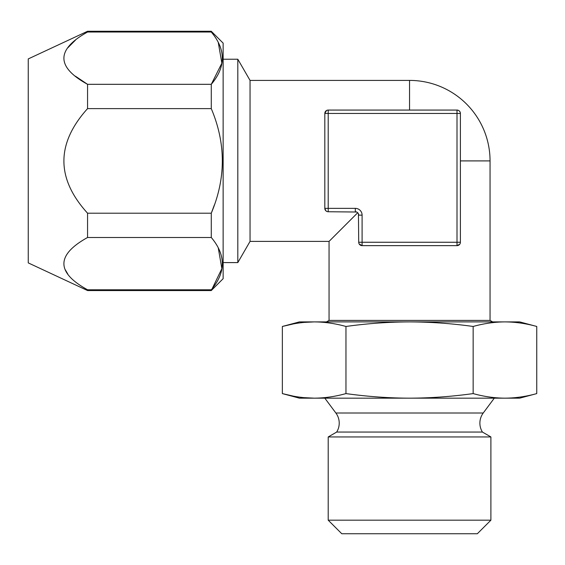 <?xml version="1.0" encoding="UTF-8"?>
<svg xmlns="http://www.w3.org/2000/svg" width="565" height="565" viewBox="0 0 565 565"><rect width="100%" height="100%" fill="white"/><g stroke="black" fill="none" stroke-linecap="round" stroke-linejoin="round"><path stroke-width="0.85" d="M360.025 244.928L359.163 243.939L362.101 245.641A3.39 3.39 0 0 1 358.711 242.251L358.45 213.817L358.711 215.138L362.101 215.138A6.78 6.78 0 0 0 355.321 208.358A6.78 6.78 0 0 1 362.101 215.138L362.101 242.251L457.007 242.251L457.007 110.069L328.209 110.069A3.39 3.39 0 0 0 324.819 113.452L325.278 111.757M356.656 212.016L328.209 211.748A3.39 3.39 0 0 1 324.819 208.358L325.843 210.78M326.499 211.282L325.574 210.491M325.278 210.06L324.819 208.358L324.819 113.452L326.492 110.535L325.744 111.128M460.397 160.905L490.053 160.905A80.498 80.498 0 0 0 409.554 80.407L250.048 80.407L250.048 241.403L237.816 262.591L237.816 59.226L223.14 59.226M490.053 160.905L490.053 320.412L329.056 320.412L329.056 241.403L357.723 212.737L329.056 241.403L250.048 241.403M459.945 243.932L459.529 244.511M458.738 245.168L457.007 245.641L459.741 244.25M358.711 242.251L362.101 242.251L362.101 245.641L360.371 245.168M460.397 242.251A3.39 3.39 0 0 1 457.007 245.641L457.007 242.251L460.397 242.251L460.397 113.452L324.819 113.452M458.208 110.288L457.007 110.069A3.39 3.39 0 0 1 460.397 113.452L460.171 112.237M460.143 112.167L459.423 111.079M458.3 110.323L457.064 110.069M329.056 320.412L326.485 321.902M490.053 320.412L492.624 321.902M473.152 326.464L473.152 393.593C451.569 396.588 430.368 398.106 409.554 398.163C388.713 398.106 367.518 396.581 345.957 393.593C335.137 396.588 324.536 398.113 314.161 398.163C303.723 398.099 293.122 396.581 282.359 393.593L282.359 326.464L299.401 321.902L314.161 321.902C324.536 321.951 335.137 323.477 345.957 326.464C367.518 323.484 388.713 321.958 409.554 321.902C430.368 321.958 451.569 323.477 473.152 326.464C483.958 323.477 494.552 321.958 504.955 321.902L519.708 321.902L536.75 326.464C525.987 323.484 515.393 321.965 504.955 321.902L314.161 321.902C303.723 321.965 293.122 323.484 282.359 326.464L293.136 323.978M345.957 326.464L345.957 393.593M536.75 326.464L536.75 393.593L519.708 398.163L299.401 398.163L282.359 393.593L293.136 396.086M536.75 393.593C525.987 396.581 515.393 398.099 504.955 398.163C494.552 398.106 483.958 396.588 473.152 393.593M303.61 397.626L314.161 398.163M303.61 322.438L314.161 321.902M324.819 398.163L335.871 413.008A16.95 16.95 0 0 1 336.684 432.055L482.425 432.055A16.95 16.95 0 0 1 483.237 413.008L494.29 398.163M482.425 432.055L490.9 436.95L328.209 436.95L336.684 432.055M328.209 520.181L341.769 533.734L477.34 533.734L490.9 520.181L328.209 520.181L328.209 436.95M490.9 520.181L490.9 436.95M211.275 290.551L223.14 278.686L223.14 43.124L211.275 31.266L211.275 32.021L87.561 32.021L87.561 31.266L28.25 58.922L28.25 262.895L87.561 290.551L211.275 290.551L221.868 268.643L218.302 248.12M87.561 32.021C56.02 49.543 56.02 66.974 87.561 84.319L75.47 76.226M67.751 47.87L75.456 40.122M211.275 32.021C226 49.466 226 66.896 211.275 84.319L87.561 84.319L87.561 108.614C56.02 143.644 56.02 178.512 87.561 213.203L87.561 237.491C56.02 255.013 56.02 272.443 87.561 289.788L87.476 289.739M67.736 273.926L65.279 269.731M87.561 108.614L211.275 108.614C226 143.489 226 178.349 211.275 213.203L211.275 237.491C226 254.935 226 272.365 211.275 289.788L87.561 289.788L87.561 290.551M218.302 42.65L221.868 63.174L211.275 84.319L211.275 108.614M87.561 237.491L211.275 237.491M87.561 213.203L211.275 213.203L214.368 204.968M223.14 262.591L237.816 262.591M250.048 80.407L237.816 59.226M362.101 245.641L457.007 245.641M358.711 215.138A3.39 3.39 0 0 0 355.321 211.748A3.39 3.39 0 0 1 358.711 215.138M328.209 110.069L328.209 208.358L324.819 208.358M409.554 80.407L409.554 110.069M328.209 211.748L328.209 208.358L355.321 208.358L355.321 211.748M483.237 413.008L335.871 413.008M87.561 31.266L211.275 31.266"/></g></svg>
